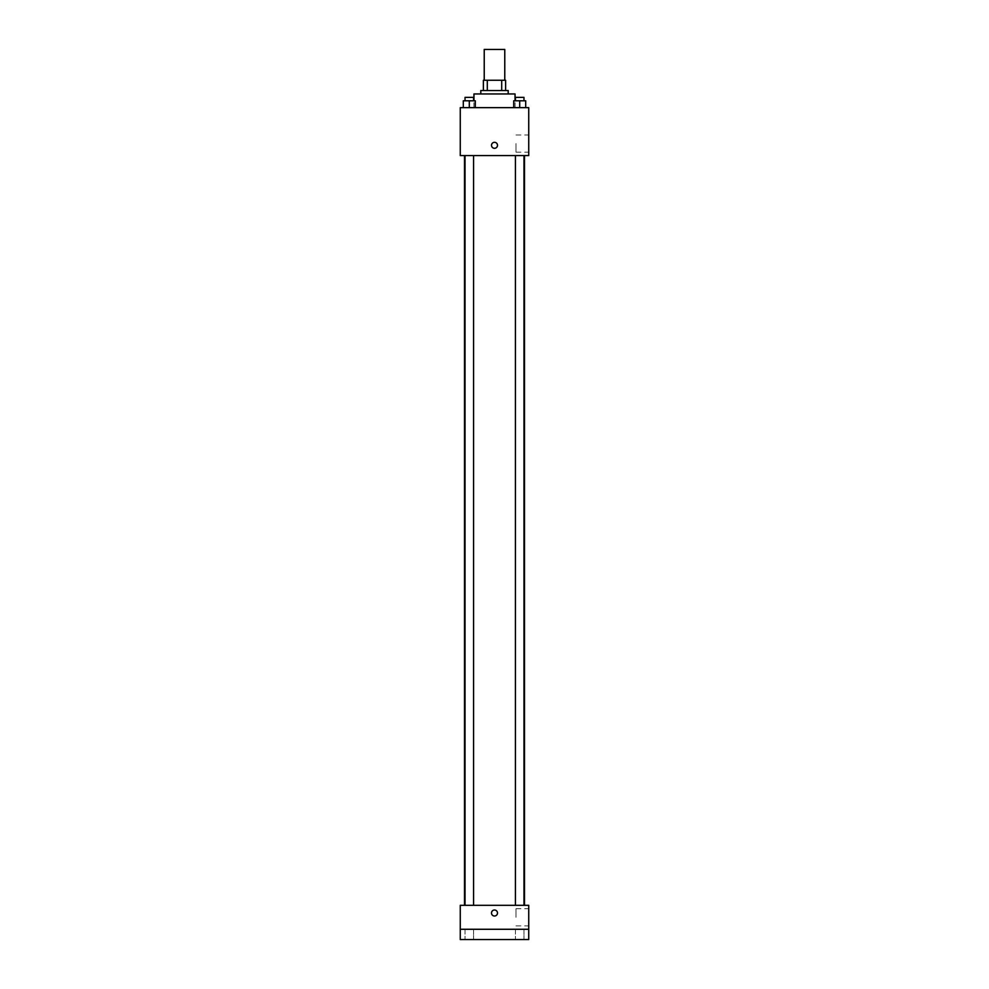 <?xml version="1.0" encoding="UTF-8"?>
<svg xmlns="http://www.w3.org/2000/svg" width="989" height="989" viewBox="0 0 989 989"><rect width="100%" height="100%" fill="white"/><g stroke="black" fill="none" stroke-linecap="round" stroke-linejoin="round"><path stroke-width="0.74" stroke-dasharray="4.95 3.71" d="M484.227 49.45L504.773 49.45M494.5 80.257L484.227 80.257L494.5 80.257M501.707 90.531L501.707 80.257L505.626 80.257L505.626 90.531L487.293 90.531L505.626 90.531M501.707 80.257L483.374 80.257M487.293 90.531L483.374 90.531L487.293 90.531L487.293 80.257M508.198 90.531L480.802 90.531M480.802 93.955L508.198 93.955L480.802 93.955M473.954 93.955L515.046 93.955M494.5 107.653L473.954 107.653L494.5 107.653M463.309 107.653L475.289 107.653L463.309 107.653L475.289 107.653L463.309 107.653L475.289 107.653L469.305 107.653L469.305 100.804L463.309 100.804L473.583 100.804L463.309 100.804L463.309 107.653L469.305 107.653L463.309 107.653L463.309 100.804L463.309 107.653L475.289 107.653L469.305 107.653L469.305 100.804L475.289 100.804L465.028 100.804L475.289 100.804L475.289 107.653L475.289 100.804M513.711 107.653L525.691 107.653L513.711 107.653L525.691 107.653L513.711 107.653L525.691 107.653L519.695 107.653L519.695 100.804L513.711 100.804L523.972 100.804L513.711 100.804L513.711 107.653L519.695 107.653L513.711 107.653L513.711 100.804L513.711 107.653L525.691 107.653L519.695 107.653L519.695 100.804L525.691 100.804L515.417 100.804L525.691 100.804L525.691 107.653L525.691 100.804M528.732 107.653L460.268 107.653L460.268 155.582L528.732 155.582L528.732 107.653M460.268 145.309L460.268 142.317L460.268 145.309M494.5 155.582L464.509 155.582L494.5 155.582M519.695 155.582L515.417 155.582L519.695 155.582M469.305 155.582L465.028 155.582L469.305 155.582M528.732 143.59L528.732 152.182L528.732 143.59M494.5 142.317A2.992 2.992 0 0 0 491.904 146.805A2.992 2.992 0 0 0 497.096 146.805A2.992 2.992 0 0 0 494.5 142.317A2.992 2.992 0 0 0 491.904 146.805A2.992 2.992 0 0 0 497.096 146.805A2.992 2.992 0 0 0 494.5 142.317M494.5 148.301A2.992 2.992 0 0 1 491.904 143.813A2.992 2.992 0 0 1 497.096 143.813A2.992 2.992 0 0 1 494.5 148.301M515.998 143.59L515.998 152.182L515.998 143.59M494.5 905.318L464.509 905.318L494.5 905.318M519.695 905.318L515.417 905.318L519.695 905.318M469.305 905.318L465.028 905.318L469.305 905.318M528.732 905.318L460.268 905.318L460.268 929.277L528.732 929.277L528.732 905.318M528.732 929.277L528.732 939.55L460.268 939.55L460.268 929.277L528.732 929.277L460.268 929.277M460.268 913.008L460.268 916.012L460.268 913.008M528.732 917.298L528.732 908.706L528.732 917.298M494.5 910.016A2.992 2.992 0 0 0 491.904 914.504A2.992 2.992 0 0 0 497.096 914.504A2.992 2.992 0 0 0 494.5 910.016A2.992 2.992 0 0 0 491.904 914.504A2.992 2.992 0 0 0 497.096 914.504A2.992 2.992 0 0 0 494.5 910.016M494.5 916.012A2.992 2.992 0 0 1 491.904 911.512A2.992 2.992 0 0 1 497.096 911.512A2.992 2.992 0 0 1 494.5 916.012M515.998 917.298L515.998 908.706L515.998 917.298M473.583 929.277L465.028 929.277L473.583 929.277L465.028 929.277L473.583 929.277L473.583 939.55L465.028 939.55L473.583 939.55L465.028 939.55L473.583 939.55L473.583 929.277M523.972 929.277L515.417 929.277L523.972 929.277L515.417 929.277L523.972 929.277L523.972 939.55L515.417 939.55L523.972 939.55L515.417 939.55L523.972 939.55L523.972 929.277M515.417 100.804L515.417 97.379L523.972 97.379L515.417 97.379L523.972 97.379L523.972 100.804M519.695 107.653L519.695 100.804M465.028 100.804L465.028 97.379L473.583 97.379L465.028 97.379L473.583 97.379L473.583 100.804M469.305 107.653L469.305 100.804M515.046 107.653L515.046 100.804M473.954 107.653L473.954 100.804M515.998 152.182L528.732 152.182M515.998 135.011L528.732 135.011M473.583 905.318L473.583 155.582M465.028 905.318L465.028 155.582M523.972 905.318L523.972 155.582M515.417 905.318L515.417 155.582M515.998 925.889L528.732 925.889M515.998 908.706L528.732 908.706M465.028 929.277L465.028 939.55L465.028 929.277M515.417 929.277L515.417 939.55L515.417 929.277"/><path stroke-width="1.48" d="M504.773 80.257L504.773 49.45L484.227 49.45L484.227 80.257M487.293 90.531L487.293 80.257L483.374 80.257L483.374 90.531L483.374 80.257M487.293 80.257L505.626 80.257L505.626 90.531M501.707 90.531L501.707 80.257M480.802 93.955L480.802 90.531L508.198 90.531L508.198 93.955M515.046 100.804L515.046 93.955L473.954 93.955L473.954 100.804M460.268 107.653L528.732 107.653L528.732 155.582L460.268 155.582L460.268 107.653M494.5 148.301A2.992 2.992 0 0 1 491.904 143.813A2.992 2.992 0 0 1 497.096 143.813A2.992 2.992 0 0 1 494.5 148.301M460.268 905.318L528.732 905.318L528.732 939.55L460.268 939.55L460.268 905.318M494.5 916.012A2.992 2.992 0 0 1 491.904 911.512A2.992 2.992 0 0 1 497.096 911.512A2.992 2.992 0 0 1 494.5 916.012M460.268 929.277L528.732 929.277M513.711 107.653L513.711 100.804L525.691 100.804L525.691 107.653L525.691 100.804M519.695 107.653L519.695 100.804M523.972 100.804L523.972 97.379L515.417 97.379L515.417 100.804M463.309 107.653L463.309 100.804L475.289 100.804L475.289 107.653L475.289 100.804M469.305 107.653L469.305 100.804M473.583 100.804L473.583 97.379L465.028 97.379L465.028 100.804M524.491 905.318L524.491 155.582M464.509 905.318L464.509 155.582M515.417 155.582L515.417 905.318M523.972 155.582L523.972 905.318M473.583 905.318L473.583 155.582M465.028 905.318L465.028 155.582"/></g></svg>
